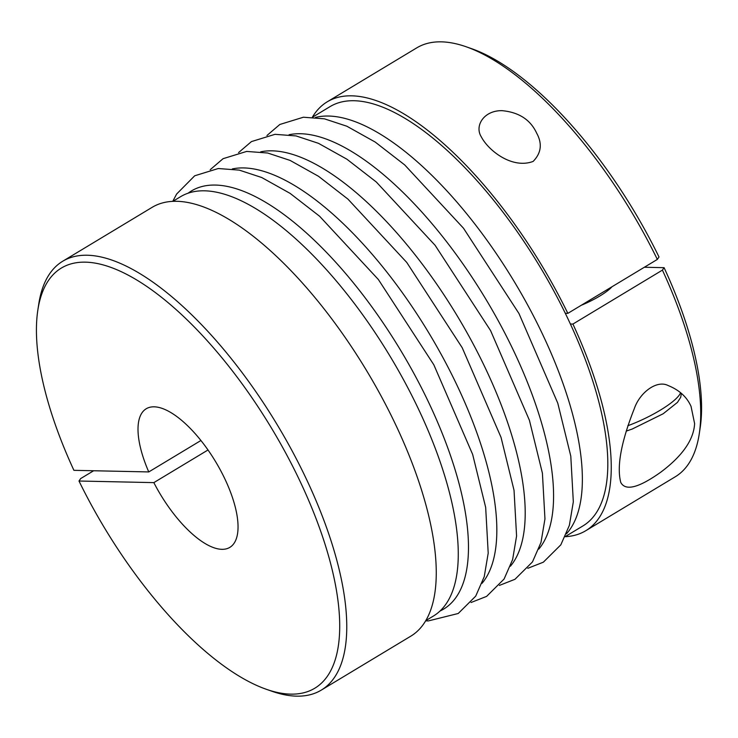 <?xml version="1.0" encoding="UTF-8"?>
<svg xmlns="http://www.w3.org/2000/svg" width="738" height="738" viewBox="0 0 738 738"><rect width="100%" height="100%" fill="white"/><g stroke="black" fill="none" stroke-linecap="round" stroke-linejoin="round"><path stroke-width="1.11" d="M93.643 470.752L80.663 478.575L78.994 481.019A245.339 97.268 -121.1 0 0 266.27 689.274A245.339 97.268 -121.1 0 0 271.335 427.865A245.339 97.268 -121.1 0 0 37.822 310.228A245.339 97.268 -121.1 0 0 73.911 470.327L148.772 471.933L200.939 440.494M37.822 310.228L38.708 304.37A250.403 99.279 58.9 0 1 62.748 261.215A250.403 99.279 58.9 0 1 277.027 424.433A250.403 99.279 58.9 0 1 321.251 690.131A250.403 99.279 58.9 0 1 271.861 691.238L266.27 689.274M321.251 690.131L410.743 636.202A250.403 99.279 -121.1 0 0 366.518 370.494A250.403 99.279 -121.1 0 0 152.24 207.277L62.748 261.215M172.941 201.299L180.57 196.695A244.831 97.075 58.9 0 1 204.583 190.81A244.831 97.075 58.9 0 1 404.95 382.358A244.831 97.075 58.9 0 1 433.326 616.092L425.697 620.695M208.015 449.977L153.845 482.624L78.994 481.019M153.845 482.624A80.94 32.094 -121.1 0 0 229.804 547.393A80.94 32.094 -121.1 0 0 215.505 461.508A80.94 32.094 -121.1 0 0 146.244 408.751A80.94 32.094 -121.1 0 0 148.772 471.933M611.996 286.75A31.614 7.057 154.6 0 1 581.258 305.274M585.76 530.723L675.252 476.785A250.403 99.279 -121.1 0 0 699.292 433.63A250.403 99.279 -121.1 0 0 662.41 270.117L572.919 324.056A250.403 99.279 58.9 0 1 585.76 530.723A250.403 99.279 58.9 0 1 565.216 536.692M662.41 270.117L664.089 267.673A245.339 97.268 58.9 0 1 700.178 427.772L699.292 433.63M644.357 267.248L664.089 267.673M565.271 536.572L582.882 525.963A244.831 97.075 -121.1 0 0 570.382 324L572.919 324.056M657.337 259.425A250.403 99.279 -121.1 0 0 466.139 46.762L471.73 48.726A245.339 97.268 58.9 0 1 659.006 256.981L657.337 259.425L567.845 313.364L565.308 313.309A244.831 97.075 -121.1 0 0 330.126 106.567L312.515 117.176M466.139 46.762A250.403 99.279 -121.1 0 0 416.749 47.869L327.257 101.798A250.403 99.279 58.9 0 1 567.845 313.364M312.386 117.167A250.403 99.279 58.9 0 1 327.257 101.798M533.14 161.41C512.458 169.251 488.63 150.939 481.305 136.853C474.23 125.718 484.146 110.266 502.135 110.672C518.989 112.259 530.521 119.787 536.72 133.264C542.439 143.707 541.249 153.089 533.14 161.41M570.382 324A244.831 97.075 -121.1 0 0 565.308 313.309M315.513 117.425A244.831 97.075 58.9 0 1 514.183 281.501A244.831 97.075 58.9 0 1 566.461 533.814M694.606 423.566L691.036 406.361C686.838 396.952 679.237 390.015 668.222 385.577C656.885 379.646 639.883 392.441 634.366 408.474C621.147 441.914 616.617 466.573 620.769 482.44C625.473 491.287 638.905 487.8 661.045 471.979C682.613 455.724 693.794 439.59 694.606 423.566M188.125 193.19A244.158 96.807 58.9 0 1 400.466 350.033A244.158 96.807 58.9 0 1 439.968 611.046M232.313 168.937A244.158 96.807 58.9 0 1 428.843 332.939A244.158 96.807 58.9 0 1 482.043 583.315M260.68 151.844A244.158 96.807 58.9 0 1 457.209 315.836A244.158 96.807 58.9 0 1 510.419 566.212M289.056 134.74A244.158 96.807 58.9 0 1 485.586 298.733A244.158 96.807 58.9 0 1 538.786 549.109M680.584 392.681A45.525 10.166 154.6 0 1 627.817 425.734M172.784 201.308L176.622 194.039L194.703 175.782L218.282 168.522L239.324 170.127L261.741 177.526L290.117 193.384L319.582 216.225L378.363 279.508L433.843 364.812L472.671 454.479L485.669 507.403L488.205 553.14L484.248 576.627L475.715 596.129L458.224 613.49L428.28 620.935L425.614 620.833M210.201 169.694L223.079 158.679L246.658 151.428L267.7 153.024L290.117 160.423L318.493 176.281L347.949 199.122L406.73 262.414L462.209 347.718L501.037 437.385L514.035 490.309L516.582 536.037L512.624 559.533L504.091 579.026L486.6 596.396L471.047 602.503M238.577 152.591L251.446 141.585L275.025 134.325L296.067 135.93L318.484 143.329L346.869 159.177L376.325 182.018L435.106 245.311L490.585 330.615L529.414 420.282L542.412 473.206L544.958 518.934L540.991 542.43L532.467 561.932L514.967 579.293L499.423 585.409M266.953 135.497L279.822 124.482L303.401 117.222L324.443 118.827L346.86 126.226L375.236 142.083L404.701 164.925L463.482 228.208L518.962 313.512L557.78 403.179L570.788 456.112L573.325 501.84L569.367 525.336L560.834 544.828L543.343 562.19L527.799 568.306M681.368 393.382L680.694 397.33L677.484 402.358L663.158 413.769L632.254 429.018L626.184 431.121"/></g></svg>
